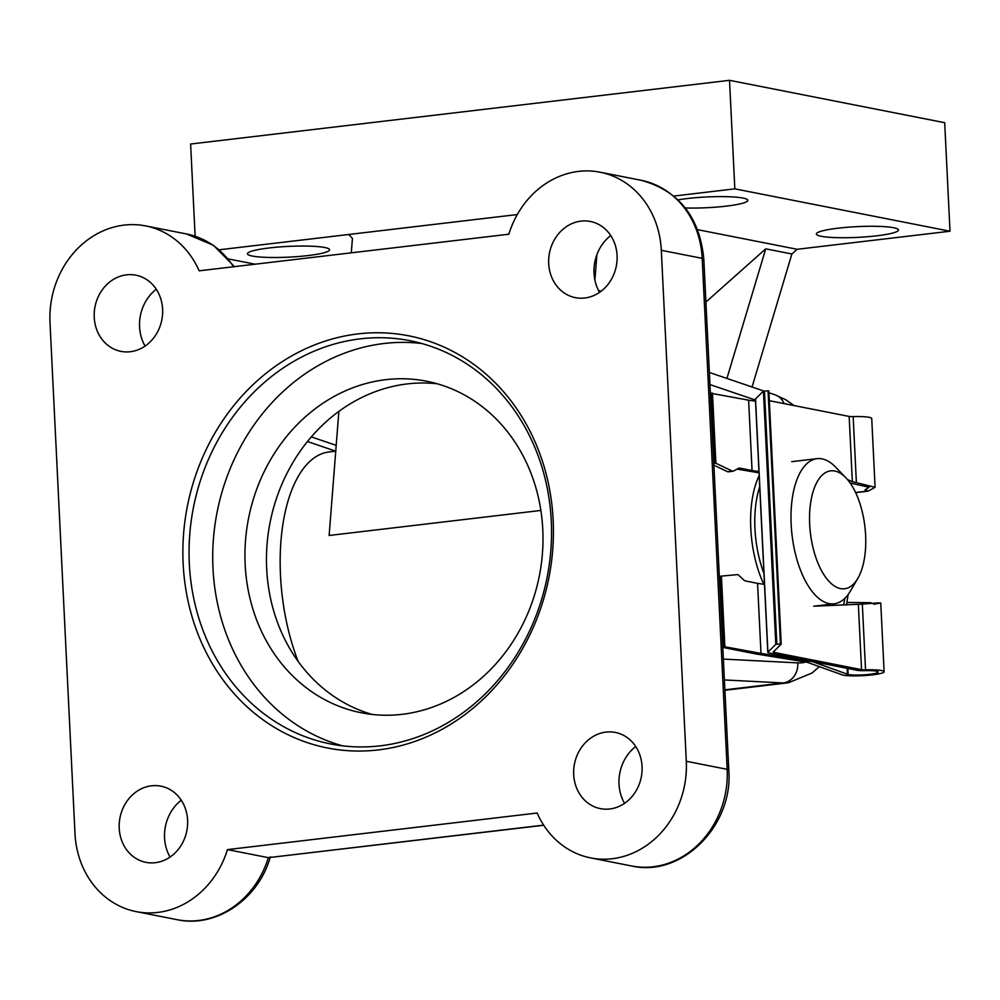 <?xml version="1.0" encoding="UTF-8"?>
<svg xmlns="http://www.w3.org/2000/svg" width="1000" height="1000" viewBox="0 0 1000 1000"><rect width="100%" height="100%" fill="white"/><g stroke="black" fill="none" stroke-linecap="round" stroke-linejoin="round"><path stroke-width="1.5" d="M865.625 535.312A59.363 27.425 83.3 0 0 845.9 477.812A59.363 27.425 83.3 0 0 809.675 524.3A59.363 27.425 83.3 0 0 828.413 580.725A59.363 27.425 83.3 0 0 857.788 578.45A59.363 27.425 83.3 0 0 865.625 535.312M857.788 578.45L850.375 591.1A73.062 33.763 -96.7 0 1 834.163 603.8A73.062 33.763 -96.7 0 1 791.162 524.462A73.062 33.763 -96.7 0 1 817.013 458.675A73.062 33.763 -96.7 0 1 835.738 467.238L845.9 477.812M759.712 486.725A73.062 33.763 83.3 0 0 754.963 528.737A73.062 33.763 83.3 0 0 763.95 573.45M269.15 247.963A41.1 5.375 177.2 0 0 247.475 253.775A41.1 5.375 177.2 0 0 307.887 255.588A41.1 5.375 177.2 0 0 329.575 249.762A41.1 5.375 177.2 0 0 269.15 247.963M838.037 228.188A41.1 5.375 177.2 0 0 816.35 234A41.1 5.375 177.2 0 0 876.762 235.812A41.1 5.375 177.2 0 0 898.45 229.988A41.1 5.375 177.2 0 0 838.037 228.188M685.312 207.95A41.1 5.375 177.2 0 0 726.15 206.15A41.1 5.375 177.2 0 0 747.837 200.325A41.1 5.375 177.2 0 0 687.425 198.525A41.1 5.375 177.2 0 0 678.062 199.875M307.475 441.538L335.75 451.175L328.9 451.987A137 63.3 83.3 0 0 298.163 661.425M601.225 291.137L598.587 290.613M697.613 229.675L797.175 249.288L791.888 253.988L765.725 248.837L705.913 302.062M594.888 280.012L596.875 254.737M791.888 253.988L752.062 387M765.725 248.837L726.925 378.438M517.275 214.562L348.75 234.488L352.425 238.425L351.287 252.825M338.862 411.425L329.137 535.475L540.875 510.45M348.75 234.488L219.375 249.775M228.675 259L255.087 264.2M797.175 249.288L950 231.225L734.837 188.85L729.525 80.325L190.613 144.025L195.125 236.213M734.837 188.85L673.838 196.062M950 231.225L944.688 122.7L729.525 80.325M815.625 606.125L862.325 604.125C881.112 602.487 884.875 602.525 873.625 604.212M855.625 492.625L868.1 491.175L875.088 487.312L852.35 481.637L847.463 479.55M769.338 400.7L849.163 416.425A5.475 0.712 177.2 0 0 853.15 416.6A21.925 2.862 -2.8 0 1 871.725 418.525L875.088 487.312M811.787 661.375L848.15 674.488A15.987 2.087 177.2 0 0 866.15 674.663A15.987 2.087 177.2 0 0 878.188 672.05A15.987 2.087 177.2 0 0 864.837 670.638A10.962 1.438 -2.8 0 1 856.988 670.275L769.1 652.975A10.962 1.438 -2.8 0 1 767.812 652.362A10.962 1.438 -2.8 0 1 767.913 652.15L775.812 644.3L780.45 644.038L781.237 644.125L773.337 651.988A5.475 0.712 177.2 0 0 773.288 652.1A5.475 0.712 177.2 0 0 773.938 652.4L861.55 669.65A5.475 0.712 177.2 0 0 865.537 669.825A21.925 2.862 -2.8 0 1 884.112 671.75A21.925 2.862 -2.8 0 1 867.613 675.35A21.925 2.862 -2.8 0 1 842.913 675.113L806.975 662.2L756.162 653.975L722.8 647.4M846.95 602.463L870.65 602.688L870.688 603.387M850.138 483.013L869.15 487.3L865.125 489.75L865.212 491.375L855.575 492.512M870.65 602.688L871.95 603.288M868.1 491.175L865.212 491.375M847.175 668.337L847.475 674.362M737.087 469.113L759.025 472.812M713.888 465.188L727.575 471.712A4.562 2.112 83.3 0 0 728.175 471.825A4.562 2.112 83.3 0 0 728.55 471.7M719.325 576.3L737.438 574.612A4.562 2.112 -96.7 0 1 738.475 575.037L744.287 580.425A4.562 2.112 83.3 0 0 745.025 580.85L757.562 583.362L760.987 653.4L811.8 661.637M722.75 646.4L760.987 653.4M713.787 463.263L715.888 463.263L732.4 471.138A4.562 2.112 -96.7 0 0 733 471.25A4.562 2.112 -96.7 0 0 733.375 471.138L738.812 468.175A4.562 2.112 83.3 0 1 739.188 468.05A4.562 2.112 83.3 0 1 739.5 468.062L752.05 470.538L748.612 400.175L755.525 401.175M710.362 393.162L748.612 400.175M758.962 471.538L752.05 470.538M757.562 583.362L764.488 584.388M767.812 652.362L755.425 399.137A10.962 1.438 -2.8 0 1 755.525 398.925L763.425 391.075L768.85 390.9L781.225 644.137L768.85 390.9M868.088 491.012L865.125 489.75M763.825 584.288A77.625 35.875 -96.7 0 1 750.8 528.55A77.625 35.875 -96.7 0 1 759.163 475.65M170.062 857.05A41.1 36.05 101.1 0 1 164.55 837.85A41.1 36.05 101.1 0 1 181.25 800.212M187.6 820.212A38.825 34.05 101.1 0 1 144.537 862.038A38.825 34.05 101.1 0 1 119.225 828.3A38.825 34.05 101.1 0 1 159.525 785.925A38.825 34.05 101.1 0 1 187.6 820.212M145.075 346.075A41.1 36.05 101.1 0 1 139.562 326.875A41.1 36.05 101.1 0 1 156.263 289.237M162.613 309.237A38.825 34.05 101.1 0 1 119.55 351.062A38.825 34.05 101.1 0 1 94.237 317.325A38.825 34.05 101.1 0 1 134.537 274.95A38.825 34.05 101.1 0 1 162.613 309.237M624.525 803.337A41.1 36.05 101.1 0 1 619.012 784.137A41.1 36.05 101.1 0 1 635.712 746.5M642.062 766.5A38.825 34.05 101.1 0 1 599 808.325A38.825 34.05 101.1 0 1 573.688 774.587A38.825 34.05 101.1 0 1 613.987 732.212A38.825 34.05 101.1 0 1 642.062 766.5M599.525 292.362A41.1 36.05 101.1 0 1 594.025 273.163A41.1 36.05 101.1 0 1 610.725 235.525M617.075 255.525A38.825 34.05 101.1 0 1 574.012 297.35A38.825 34.05 101.1 0 1 548.7 263.612A38.825 34.05 101.1 0 1 588.987 221.238A38.825 34.05 101.1 0 1 617.075 255.525M553.15 520.05A210.062 184.25 101.1 0 1 378.325 749.912A210.062 184.25 101.1 0 1 183.15 563.775A210.062 184.25 101.1 0 1 357.975 333.9A210.062 184.25 101.1 0 1 553.15 520.05M189.325 563.725A205.487 180.25 -78.9 0 0 330.6 743.95A205.487 180.25 -78.9 0 0 551.275 520.95A205.487 180.25 -78.9 0 0 410 340.712A205.487 180.25 -78.9 0 0 189.325 563.725M421.75 343.5A205.487 180.25 -78.9 0 0 212.987 568.387A205.487 180.25 -78.9 0 0 342.525 745.837M542.775 529.412A168.962 148.2 101.1 0 1 361.325 712.775A168.962 148.2 101.1 0 1 245.162 564.575A168.962 148.2 101.1 0 1 426.613 381.213A168.962 148.2 101.1 0 1 542.775 529.412M437.275 383.787A168.962 148.2 -78.9 0 0 266.675 568.812A168.962 148.2 -78.9 0 0 372.175 714.438M600.087 172.2A89.05 78.112 101.1 0 0 508.837 234.213L199.163 270.812A89.05 78.112 101.1 0 0 145.625 225.912A89.05 78.112 101.1 0 0 50 322.55L74.987 833.525A89.05 78.112 -78.9 0 0 136.213 911.625A89.05 78.112 -78.9 0 0 227.463 849.613L537.137 813.012A89.05 78.112 -78.9 0 0 590.675 857.913A89.05 78.112 -78.9 0 0 686.3 761.275L661.312 250.3L702.188 258.35A89.05 78.112 -78.9 0 0 640.975 180.25L600.087 172.2A89.05 78.112 101.1 0 1 661.312 250.3M227.463 849.613L268.35 857.663L543.65 825.125M543.737 825.263L268.35 857.663A89.05 78.112 -78.9 0 1 177.087 919.675L136.213 911.625M849.163 416.425L852.35 481.637M773.888 651.45L773.938 652.4M858.35 604.438L861.55 669.65M862.325 604.125L865.537 669.825M853.15 416.6L856.375 482.312M847.85 668.475L848.15 674.488M720.175 576.2L723.612 646.287M711.225 393.062L714.65 463.15M721.413 576.075L724.85 646.287M712.463 393.05L715.888 463.263M755.525 398.925L767.913 652.15M763.425 391.075L775.812 644.3M764.45 390.925L776.838 644.15M768.062 390.812L780.45 644.038M727.575 471.712L732.4 471.138M738.875 468.137L739.5 468.062M724.9 690.288L788.438 682.775A146.125 67.525 -96.7 0 1 783.125 682.95L724.388 679.95M724.875 689.837L783.125 682.95A18.262 16.15 -87.1 0 0 797.738 662.887A127.863 59.088 83.3 0 0 806.1 662.025M590.675 857.913L631.55 865.962A89.05 78.112 -78.9 0 0 727.175 769.325L686.3 761.275M728.8 770.075A13.7 1.787 -2.8 0 0 727.175 769.325L702.188 258.35A13.7 1.787 -2.8 0 1 703.812 259.1L728.8 770.075C733.388 825.5 681.888 877.712 631.55 865.962M755.475 400.075L709.95 384.562M723.375 659.087L797.738 662.887M843.612 605.013A127.863 59.088 83.3 0 0 844.9 598.275M233.525 266.75A89.05 78.112 -78.9 0 0 186.513 233.962L213.475 245.312L234.45 266.637M768.938 392.75L775.188 394.875A18.262 15.812 108.8 0 1 784.075 403.612M791.675 461.675L817.013 458.675M813.688 606.213L834.163 603.8M880.75 602.962L884.112 671.75M728.175 471.825L733 471.25M145.625 225.912L186.513 233.962M709.35 372.45L763.75 390.988M775.188 394.875L785.75 399.762L794.175 405.6M848.125 594.538L846.525 604.9M822.15 663.413L820.888 664.875M819.225 666.65L812.188 672.938L788.438 682.775M311.337 436.9L336.2 445.375M270.363 856.737C258.837 898.875 216.375 928.3 177.087 919.675M703.812 259.1C699.65 216.812 678.7 190.525 640.975 180.25"/></g></svg>
